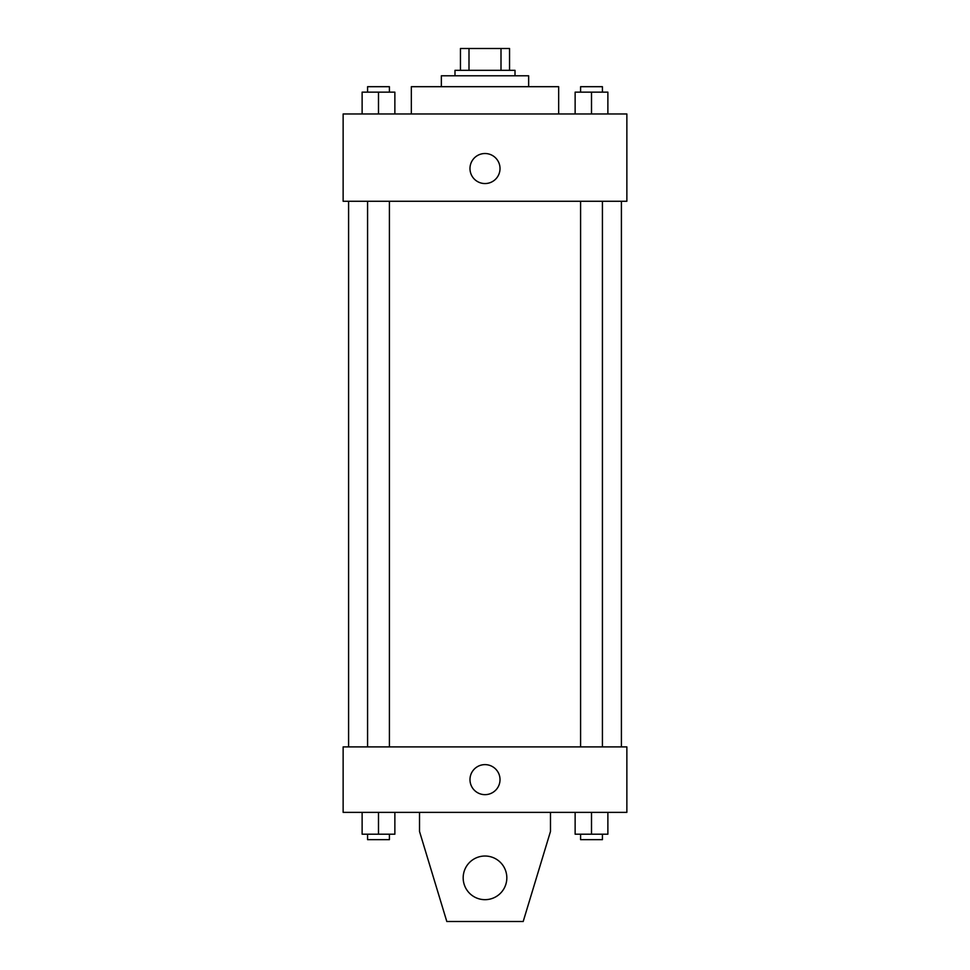 <?xml version="1.0" encoding="UTF-8"?>
<svg xmlns="http://www.w3.org/2000/svg" width="970" height="970" viewBox="0 0 970 970"><rect width="100%" height="100%" fill="white"/><g stroke="black" fill="none" stroke-linecap="round" stroke-linejoin="round"><path stroke-width="1.45" d="M468.995 70.325L468.995 48.5L460.447 48.5L460.447 70.325L460.447 48.5M468.995 48.5L509.553 48.5L509.553 70.325M501.005 70.325L501.005 48.5M454.991 75.781L454.991 70.325L515.009 70.325L515.009 75.781M441.35 86.694L441.35 75.781L528.65 75.781L528.65 86.694M411.341 113.975L411.341 86.694L558.659 86.694L558.659 113.975M343.137 113.975L626.862 113.975L626.862 201.275L343.137 201.275L343.137 113.975M485 183.548A14.999 14.999 0 0 1 472.002 161.032A14.999 14.999 0 0 1 497.998 161.032A14.999 14.999 0 0 1 485 183.548M343.137 746.9L626.862 746.9L626.862 812.375L343.137 812.375L343.137 746.9M469.989 779.637A14.999 14.999 0 0 1 492.505 766.639A14.999 14.999 0 0 1 492.505 792.635A14.999 14.999 0 0 1 469.989 779.637M550.475 812.375L550.475 831.472L523.194 921.5L446.806 921.5L419.525 831.472L419.525 812.375M463.175 877.85A21.825 21.825 0 0 1 495.912 858.947A21.825 21.825 0 0 1 495.912 896.753A21.825 21.825 0 0 1 463.175 877.85M575.137 113.975L575.137 92.15L607.875 92.15L607.875 113.975L607.875 92.15M591.506 113.975L591.506 92.15M602.418 92.15L602.418 86.694L580.593 86.694L580.593 92.15M362.125 113.975L362.125 92.15L394.863 92.15L394.863 113.975L394.863 92.15M378.494 113.975L378.494 92.15M389.406 92.15L389.406 86.694L367.582 86.694L367.582 92.15M575.137 812.375L575.137 834.2L607.875 834.2L607.875 812.375L607.875 834.2M591.506 834.2L591.506 812.375M602.418 834.2L602.418 839.656L580.593 839.656L580.593 834.2M362.125 812.375L362.125 834.2L394.863 834.2L394.863 812.375L394.863 834.2M378.494 834.2L378.494 812.375M389.406 834.2L389.406 839.656L367.582 839.656L367.582 834.2M621.406 746.9L621.406 201.275M348.594 746.9L348.594 201.275M580.593 201.275L580.593 746.9M602.418 201.275L602.418 746.9M389.406 746.9L389.406 201.275M367.582 746.9L367.582 201.275"/></g></svg>
